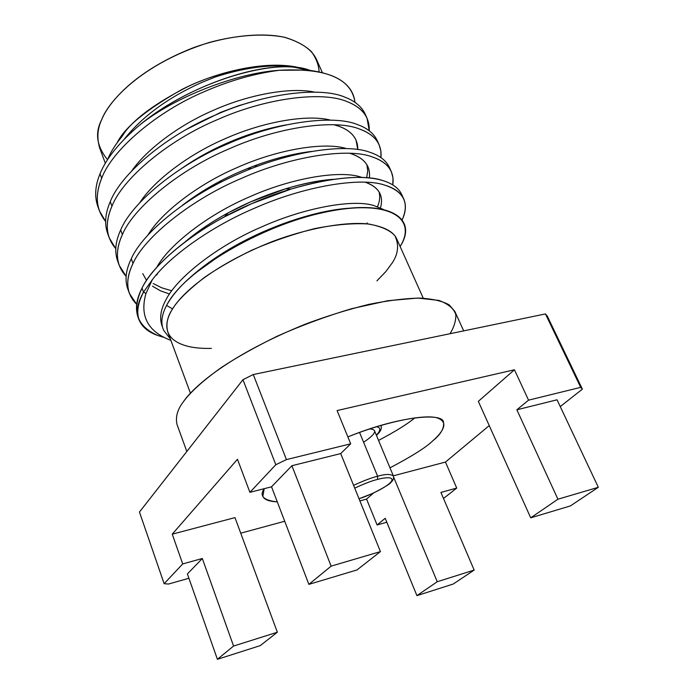 <?xml version="1.0" encoding="UTF-8"?>
<svg xmlns="http://www.w3.org/2000/svg" width="694" height="694" viewBox="0 0 694 694"><rect width="100%" height="100%" fill="white"/><g stroke="black" fill="none" stroke-linecap="round" stroke-linejoin="round"><path stroke-width="1.04" d="M215.175 77.017L201.876 82.386C168.451 97.316 142.6 116.219 124.321 139.095C142.6 116.219 168.451 97.316 201.876 82.386L215.175 77.017C242.501 68.029 267.502 64.49 290.196 66.398L301.812 68.22C277.444 63.31 248.565 66.234 215.175 77.017M314.625 92.137C290.847 86.932 248.929 94.401 213.31 110.355C180.015 124.564 146.972 148.95 131.773 170.871C146.972 148.95 180.015 124.564 213.31 110.355C248.929 94.401 290.847 86.932 314.625 92.137M186.868 129.188L220.813 112.315L238.441 105.774L256.303 100.552L238.441 105.774L220.813 112.315L186.868 129.188M330.648 120.166C307.616 114.042 263.017 121.676 224.934 138.8C189.245 154.016 154.068 180.44 139.668 202.856C154.068 180.44 189.245 154.016 224.934 138.8C263.017 121.676 307.616 114.042 330.648 120.166M182.184 168.061C196.263 158.353 211.115 150.086 226.764 143.268C246.613 134.567 266.427 128.442 286.197 124.885C266.427 128.442 246.613 134.567 226.764 143.268C211.115 150.086 196.263 158.353 182.184 168.061M333.927 124.755L338.256 126.039C347.147 129.084 353.073 133.777 356.039 140.119L357.783 149.566C357.939 138.514 351.433 130.672 338.256 126.039L333.927 124.755M346.523 148.62C324.566 141.619 277.383 149.41 236.767 167.74C198.623 183.997 161.355 212.425 147.969 235.066C161.355 212.425 198.623 183.997 236.767 167.74C277.383 149.41 324.566 141.619 346.523 148.62M153.183 283.525L161.789 287.828L171.791 290.795L161.789 287.828L153.183 283.525M169.51 294.004L160.262 290.725L152.48 286.18M146.555 280.437L142.756 273.618M182.375 205.329C199.378 192.273 218.124 181.264 238.623 172.286C263.659 161.346 287.828 154.406 311.12 151.474C287.828 154.406 263.659 161.346 238.623 172.286C218.124 181.264 199.378 192.273 182.375 205.329M369.329 177.994C370.769 166.274 364.489 158.119 350.487 153.53L349.672 153.279L350.487 153.53C359.319 156.315 365.148 160.739 367.993 166.803M367.508 223.876L367.074 222.887M362.277 177.508L360.967 177.117C339.887 169.883 291.133 178.046 248.808 197.191C208.131 214.515 168.833 244.921 156.662 267.528C168.833 244.921 208.131 214.515 248.808 197.191C291.133 178.046 339.887 169.883 360.967 177.117L362.277 177.508M156.705 275.05L157.633 273.323L156.705 275.05M185.012 241.963C203.906 226.166 225.802 212.78 250.699 201.815C280.454 188.872 308.11 181.36 333.675 179.286C319.249 180.275 303.209 183.45 285.546 188.82L250.699 201.815L228.3 212.772C211.913 221.655 197.486 231.38 185.012 241.963M380.451 207.879C383.921 195.708 378.872 187.163 365.313 182.236C372.773 184.804 377.718 188.699 380.147 193.912M403.726 198.952C406.354 205.042 405.825 212.034 402.138 219.92C409.599 202.96 403.821 191.37 384.814 185.159C360.941 176.736 303.842 186.148 253.883 208.495C212.069 226.244 170.316 255.548 152.298 279.751L145.957 293.519L152.298 279.751L143.519 292.113L145.957 293.519C139.546 316.056 147.848 331.68 170.889 340.381C147.848 331.68 139.546 316.056 145.957 293.519L143.519 292.113L152.298 279.751C170.316 255.548 212.069 226.244 253.883 208.495C303.842 186.148 360.941 176.736 384.814 185.159C394.418 188.005 400.724 192.602 403.726 198.952L401.705 194.502C398.677 188.1 392.353 183.45 382.741 180.553C358.833 171.999 301.769 181.273 251.87 203.585C201.572 224.683 153.999 262.176 142.027 288.053L143.519 292.113C132.476 313.671 137.377 328.193 158.232 335.653C148.299 332.279 141.81 326.796 138.774 319.214C136.067 311.476 137.646 302.445 143.519 292.113L142.027 288.053C136.414 298.923 135.087 308.639 138.045 317.201L138.774 319.205M136.692 304.354L129.396 293.389C126.334 284.531 127.531 274.555 132.996 263.46L131.27 258.767C125.831 269.905 124.66 279.925 127.748 288.834C124.66 279.934 125.831 269.905 131.27 258.767L132.996 263.46C144.604 237.01 191.605 199.23 241.547 178.341C291.064 156.193 347.98 147.622 372.062 156.861C381.735 160.019 388.146 164.938 391.303 171.609L393.021 177.942L392.769 184.908C394.704 171.565 387.799 162.222 372.062 156.861C347.98 147.622 291.064 156.193 241.547 178.341C191.605 199.23 144.604 237.01 132.996 263.46C124.963 280.246 126.195 293.874 136.692 304.354M379.08 144.708L380.867 150.876L380.945 157.599C382.125 144.248 374.986 134.723 359.518 129.041C335.245 119.004 278.511 126.768 229.428 148.716C179.911 169.353 133.586 207.471 122.387 234.581C133.586 207.471 179.911 169.353 229.428 148.716C278.511 126.768 335.245 119.004 359.518 129.041C369.26 132.502 375.784 137.724 379.08 144.708L377.12 140.405C373.806 133.369 367.265 128.095 357.514 124.59C333.207 114.423 276.498 122.057 227.493 143.97C178.037 164.573 131.817 202.752 120.687 229.957L122.387 234.581C114.744 251.436 115.993 265.342 126.135 276.299L119.238 265.403C116.045 256.216 117.095 245.936 122.387 234.581L120.687 229.957C115.43 241.356 114.406 251.679 117.607 260.927L119.238 265.403M377.258 206.586L377.9 205.788M391.303 171.609L389.317 167.237C386.133 160.514 379.705 155.543 370.023 152.333C345.907 142.964 289.016 151.405 239.569 173.517C189.705 194.363 142.817 232.204 131.27 258.767C142.817 232.204 189.705 194.363 239.569 173.517C289.016 151.405 345.907 142.964 370.023 152.333C380.806 155.924 387.53 161.641 390.184 169.483M367.048 118.24L369.225 130.758C369.763 117.373 362.415 107.674 347.191 101.671C322.727 90.871 266.175 97.854 217.526 119.602C168.416 140.006 122.743 178.445 111.951 206.179C122.743 178.445 168.416 140.006 217.526 119.602C266.175 97.854 322.727 90.871 347.191 101.671C356.994 105.427 363.613 110.945 367.048 118.24L365.122 113.998C361.669 106.659 355.033 101.09 345.213 97.299C320.723 86.368 264.197 93.23 215.617 114.952C166.577 135.313 121.016 173.804 110.277 201.633L111.951 206.179C104.673 223.104 105.948 237.27 115.785 248.669L109.236 237.869C105.93 228.352 106.833 217.786 111.951 206.179L110.277 201.633C105.193 213.284 104.308 223.893 107.631 233.462L109.236 237.869M212 260.215L212.598 260.111L212 260.215M333.658 210.464L334.456 209.892L333.658 210.464M97.819 206.448C94.375 196.558 95.121 185.671 100.04 173.778C106.39 158.119 119.871 141.645 140.509 124.356C175.565 96.7 236.342 73.07 279.292 70.285C236.342 73.07 175.565 96.7 140.509 124.356C192.967 81.12 276.611 57.099 309.906 70.337L293.736 67.153C254.993 63.232 185.55 87.418 140.509 124.356C119.871 141.645 106.39 158.119 100.04 173.778L101.688 178.245C94.748 195.257 96.067 209.666 105.635 221.473L99.398 210.776C95.972 200.939 96.735 190.095 101.688 178.245L100.04 173.778C95.121 185.671 94.375 196.558 97.819 206.439L99.398 210.776M211.384 348.405C201.954 348.588 193.999 347.868 187.536 346.228C161.78 339.513 164.2 321.973 172.58 308.908C177.43 300.658 188.126 290.118 204.661 277.288C217.456 268.378 233.158 259.356 251.775 250.213C271.944 241.408 292.877 234.208 314.582 228.621C335.558 224.535 353.602 223 368.722 224.015C381.318 226.391 390.045 230.287 394.895 235.691C399.128 244.609 398.313 253.579 392.448 262.61L385.795 271.632L376.937 280.844M423.245 298.203L396.638 238.701C393.272 231.319 383.409 226.365 367.057 223.832C343.357 221.75 306.653 228.586 272.204 241.607C210.698 266.062 180.891 294.724 172.58 308.908L166.569 305.429C161.485 315.18 160.54 323.508 163.723 330.422L170.325 338.863L163.723 330.422C160.54 323.508 161.485 315.18 166.569 305.429L172.58 308.908C167.349 316.594 165.753 324.324 167.818 332.088L190.434 393.203M316.568 213.483C298.646 217.89 280.792 224.023 262.991 231.874C295.063 217.933 324.254 210.022 350.565 208.131C340.442 208.694 329.112 210.482 316.568 213.483L319.5 213.431C386.714 197.079 419.428 216.884 400.126 246.5C418.083 217.769 388.371 198.458 324.462 212.295C260.658 225.602 183.589 271.059 166.569 305.429C175.599 288.851 194.06 271.727 221.941 254.047L193.773 274.277C213.362 257.743 236.428 243.611 262.991 231.874L223.242 252.807M298.854 67.613L287.229 65.765C259.356 62.833 219.391 71.69 188.221 86.429C157.096 102.296 136.015 117.477 124.989 131.973L117.147 142.756C124.703 127.349 146.347 109.565 182.071 89.396C218.653 70.536 269.697 60.361 298.854 67.613M107.509 159.793C110.502 152.333 115.247 144.682 121.745 136.857L124.989 131.973M279.292 70.285L307.563 70.094C337.111 73.694 352.925 84.451 354.998 102.365C351.45 78.431 326.206 67.734 279.292 70.285C255.019 73.451 230.529 80.357 205.823 91.001C230.529 80.357 255.019 73.451 279.292 70.285M322.346 72.54L316.507 59.476C312.144 49.864 301.621 42.508 284.956 37.389C261.022 31.941 225.359 35.993 192.741 47.964C134.653 70.831 108.42 102.825 101.766 119.542C97.446 128.494 96.744 137.967 99.667 147.961L105.341 163.29M182.704 563.927L164.14 583.697L168.469 584.053L188.915 578.267L168.469 584.053L164.14 583.697L182.704 563.927L172.251 534.163L234.98 517.611L277.357 632.225L260.215 645.637L217.404 659.3L233.574 646.053L277.357 632.225L234.98 517.611L172.251 534.163L237.469 459.272L172.251 534.163L182.704 563.927L202.318 558.496L182.704 563.927M187.397 573.947L202.318 558.496L233.574 646.053L202.318 558.496L187.397 573.947L217.404 659.3L187.397 573.947M560.249 406.58L582.379 389.152L580.696 387.356L528.542 400.16L516.856 409.79L557.048 399.796L598.323 487.292L570.373 505.926L530.702 517.828L557.924 499.22L516.856 409.79L528.542 400.16L580.696 387.356L545.449 313.922L253.267 374.526L286.422 459.601L350.696 443.822L337.084 410.562L514.445 369.772L337.084 410.562L350.696 443.822L340.711 453.581L380.433 551.6L356.985 569.947L308.873 584.374L271.528 486.815L249.909 492.332L275.804 464.737L242.961 379.713L139.459 512.042L164.14 583.697L139.459 512.042L242.961 379.713L253.267 374.526L545.449 313.922L547.349 316.212L582.379 389.152L560.249 406.58M366.562 499.09L373.415 493.096L366.562 499.09L359.891 500.894L366.562 499.09L377.102 524.968L366.562 499.09M393.316 475.824L445.461 462.065L489.244 425.604L445.461 462.065L456.73 488.064L443.501 498.474L456.73 488.064L445.461 462.065L393.316 475.824M478.331 401.349L514.445 369.772L528.542 400.16L514.445 369.772L478.331 401.349L530.702 517.828L478.331 401.349M240.731 533.174L284.714 521.255L240.731 533.174M347.868 436.916C387.339 420.928 427.894 413.468 438.443 418.395C449.556 423.045 441.297 433.342 432.744 440.855C426.047 447.387 411.794 456.374 389.985 467.834C411.794 456.374 426.047 447.387 432.744 440.855C440.716 434.513 444.307 428.372 443.509 422.42C443.579 412.236 398.408 416.157 347.868 436.916M277.296 501.875C263.46 500.391 259.105 495.993 264.214 488.68L262.87 496.141C263.833 499.472 268.639 501.389 277.296 501.875M237.469 459.272L249.909 492.332L237.469 459.272M386.801 522.218L377.102 524.968L385.196 518.297L416.921 595.634L437.255 581.728L393.637 477.16L437.255 581.728L474.167 570.069L440.916 492.445L456.73 488.064L440.916 492.445L474.167 570.069L453.173 584.062L416.921 595.634L385.196 518.297L377.102 524.968L386.801 522.218M350.696 443.822L286.422 459.601L275.804 464.737L249.909 492.332L271.528 486.815L291.896 465.717L340.711 453.581L350.696 443.822M463.687 330.882L454.822 311.372L449.157 304.874C442.859 301.239 433.334 298.984 420.59 298.108C405.869 298.29 388.579 300.389 368.714 304.406C347.928 309.533 326.952 316.065 305.785 323.994C230.625 354.313 193.982 386.237 183.658 401.375C177.421 409.417 175.226 417.189 177.091 424.711L186.825 451.49M183.658 401.375C190.087 392.735 201.763 381.388 221.759 367.256C236.784 357.341 255.253 347 277.14 336.243C300.901 325.633 325.755 316.438 351.711 308.665L387.859 300.71L417.745 298.073L438.972 300.424C448.584 304.076 454.223 308.908 455.88 314.929C455.889 321.157 453.928 327.421 450.016 333.719M107.544 159.698C96.613 146.269 94.688 132.884 101.766 119.542C108.255 101.68 141.559 63.666 209.015 42.551C236.758 34.995 263.737 33.165 284.028 37.172C296.121 40.746 305.291 45.613 311.519 51.764C316.178 58.261 318.711 64.941 319.11 71.803M324.61 180.77L325.252 180.084L324.61 180.77M257.769 166.204L254.099 165.987M216.164 183.32L214.715 185.498L216.164 183.32M414.943 417.797C407.604 423.956 395.467 431.495 378.551 440.421C395.467 431.495 407.604 423.956 414.943 417.797M557.048 399.796L516.856 409.79L557.924 499.22L598.323 487.292L557.048 399.796M557.924 499.22L530.702 517.828L570.373 505.926L598.323 487.292L557.924 499.22M260.215 645.637L277.357 632.225L233.574 646.053L217.404 659.3L260.215 645.637M437.255 581.728L416.921 595.634L453.173 584.062L474.167 570.069L437.255 581.728M291.896 465.717L271.528 486.815L308.873 584.374L331.125 566.148L291.896 465.717L331.125 566.148L380.433 551.6L340.711 453.581L291.896 465.717M356.985 569.947L380.433 551.6L331.125 566.148L308.873 584.374L356.985 569.947M101.688 178.245C112.09 149.913 157.122 111.161 205.823 91.001C157.122 111.161 112.09 149.913 101.688 178.245M162.014 325.781C159.36 318.182 160.67 309.533 165.944 299.834C176.918 277.557 218.037 245.503 261.065 227.172C303.764 207.844 352.665 198.961 373.58 205.467L383.374 209.432L373.58 205.467C352.665 198.961 303.764 207.844 261.065 227.172C218.037 245.503 176.918 277.557 165.944 299.834C160.67 309.533 159.36 318.173 162.006 325.772L162.318 326.631M379.045 191.865C380.26 196.333 379.765 201.277 377.553 206.691M366.926 164.782L367.742 170.993L366.649 177.751M163.758 337.327L158.232 335.653C136.787 326.527 131.383 310.66 142.027 288.053C152.281 267.025 184.387 238.137 224.578 216.814L251.87 203.585L291.02 189.072C331.767 177.291 362.337 174.446 382.741 180.553C393.524 183.823 400.134 189.236 402.572 196.801M117.616 260.935C114.397 251.688 115.421 241.365 120.687 229.957C131.817 202.752 178.037 164.573 227.493 143.97C276.498 122.057 333.207 114.423 357.514 124.59C368.314 128.485 375.133 134.489 377.987 142.617M107.639 233.47C104.308 223.902 105.193 213.292 110.277 201.633C121.016 173.804 166.577 135.313 215.617 114.952C264.197 93.23 320.723 86.368 345.213 97.299C356.022 101.489 362.945 107.778 365.99 116.167M275.804 464.737L286.422 459.601L253.267 374.526L242.961 379.713L275.804 464.737M580.696 387.356L582.379 389.152L547.349 316.212L545.449 313.922L580.696 387.356M377.527 479.433C372.21 480.638 364.602 483.545 354.721 488.142C364.602 483.545 372.21 480.638 377.527 479.433C384.545 477.437 395.389 476.197 390.974 481.94C385.725 488.012 367.464 496.201 358.998 498.7C367.464 496.201 385.725 488.012 390.974 481.94C395.389 476.197 384.545 477.437 377.527 479.433L377.631 476.258C372.019 477.533 364.003 480.56 353.584 485.349C364.003 480.56 372.019 477.533 377.631 476.258L377.527 479.433M374.56 430.853L393.351 475.902C390.41 473.898 385.17 474.011 377.631 476.258C385.17 474.011 390.41 473.898 393.351 475.902C393.992 478.218 393.229 480.317 391.086 482.191C390.314 483.779 384.216 487.509 372.808 493.373L359.015 498.743M359.553 432.466L377.631 476.258L359.553 432.466M376.365 435.181C380.859 430.419 380.937 427.599 376.573 426.732C380.937 427.599 380.859 430.419 376.365 435.181M369.746 428.927C377.892 429.543 375.844 433.993 363.604 442.278M380.885 425.422L380.963 425.604C382.116 428.38 380.607 431.633 376.443 435.381M218.22 183.658L221.69 180.379L218.22 183.658M250.421 168.165L247.177 168.685M225.689 215.608L225.238 214.446M225.463 215.86L224.96 214.602M129.396 293.389L127.748 288.834M287.229 65.765L290.196 66.398M293.744 67.153L307.563 70.094M285.546 188.82L291.02 189.072M228.3 212.772L224.578 216.814"/></g></svg>
